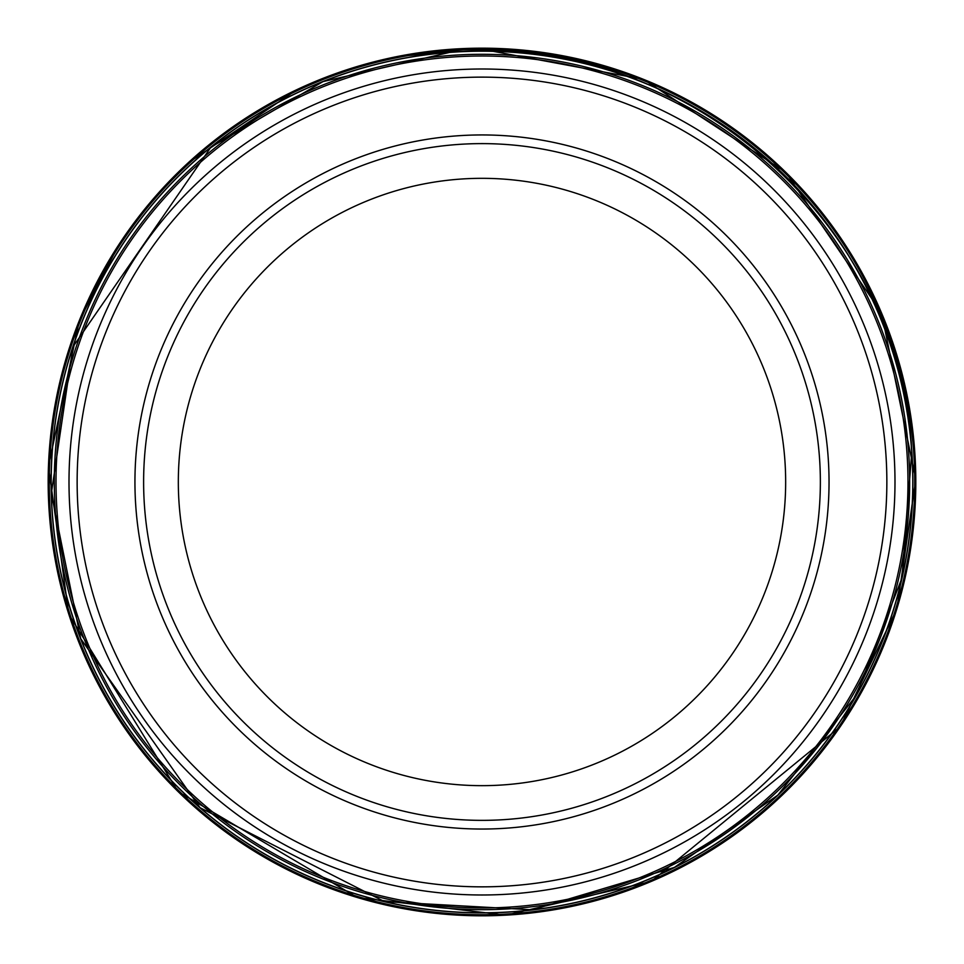 <?xml version="1.0" encoding="UTF-8"?>
<svg xmlns="http://www.w3.org/2000/svg" width="964" height="964" viewBox="0 0 964 964"><rect width="100%" height="100%" fill="white"/><g stroke="black" fill="none" stroke-linecap="round" stroke-linejoin="round"><path stroke-width="1.45" d="M908.642 452.261A427.691 427.691 0 0 0 449.441 55.538A427.691 427.691 0 0 0 55.466 513.595A427.691 427.691 0 0 0 512.667 908.582A427.691 427.691 0 0 0 908.642 452.261M470.577 51.237A430.908 430.908 0 0 0 51.213 492.459A430.908 430.908 0 0 0 491.507 912.8A430.908 430.908 0 0 0 912.812 473.42A430.908 430.908 0 0 0 470.577 51.237L465.877 51.502M829.04 481.988A347.052 347.052 0 0 1 308.468 782.551A347.052 347.052 0 0 1 308.468 181.437A347.052 347.052 0 0 1 829.04 481.988M820.364 481.988A338.376 338.376 0 0 1 312.806 775.032A338.376 338.376 0 0 1 312.806 188.944A338.376 338.376 0 0 1 820.364 481.988A338.376 338.376 0 0 1 312.806 775.032A338.376 338.376 0 0 1 312.806 188.944A338.376 338.376 0 0 1 820.364 481.988M894.99 481.988A412.99 412.99 0 0 1 275.499 839.656A412.99 412.99 0 0 1 275.499 124.332A412.99 412.99 0 0 1 894.99 481.988A412.99 412.99 0 0 1 275.499 839.656A412.99 412.99 0 0 1 275.499 124.332A412.99 412.99 0 0 1 894.99 481.988M906.943 452.381A425.98 425.98 0 0 0 449.573 57.238A425.98 425.98 0 0 0 57.177 513.475A425.98 425.98 0 0 0 512.535 906.883A425.98 425.98 0 0 0 906.943 452.381M476.409 48.212A433.812 433.812 0 0 0 48.2 486.615A433.812 433.812 0 0 0 485.663 915.788A433.812 433.812 0 0 0 915.8 479.277A433.812 433.812 0 0 0 476.409 48.212M473.734 48.357A433.704 433.704 0 0 0 48.345 489.29A433.704 433.704 0 0 0 488.338 915.655A433.704 433.704 0 0 0 915.667 476.602A433.704 433.704 0 0 0 473.734 48.357M472.011 49.357A432.74 432.74 0 0 0 49.345 491.025A432.74 432.74 0 0 0 490.074 914.655A432.74 432.74 0 0 0 914.679 474.866A432.74 432.74 0 0 0 472.011 49.357M449.61 52.418A430.8 430.8 0 0 0 52.345 513.426A430.8 430.8 0 0 0 512.474 911.703A430.8 430.8 0 0 0 911.775 452.453A430.8 430.8 0 0 0 449.61 52.418L323 81.603L210.851 147.227L72.939 346.835L51.345 493.448L80.711 638.698L200.054 807.712L384.443 901.593L532.393 909.823L674.39 867.431L777.876 795.095L855.936 695.888L901.882 578.304L911.775 452.441C901.955 221.383 679.692 28.992 449.61 52.418M785.66 481.988A303.672 303.672 0 0 1 330.158 744.979A303.672 303.672 0 0 1 330.158 219.009A303.672 303.672 0 0 1 785.66 481.988M886.856 481.988A404.868 404.868 0 0 1 279.56 832.607A404.868 404.868 0 0 1 279.56 131.369A404.868 404.868 0 0 1 886.856 481.988M394.758 57.033L476.433 48.212L643.506 79.361L785.817 172.327L881.47 312.842L915.8 479.289L896.869 608.754L840.21 726.699L651.158 881.47L505.775 915.149L357.584 897.592L178.171 791.649L68.842 614.285L48.453 466.456L79.361 320.47L119.175 244.169M187.739 163.217L297.322 89.447"/></g></svg>
